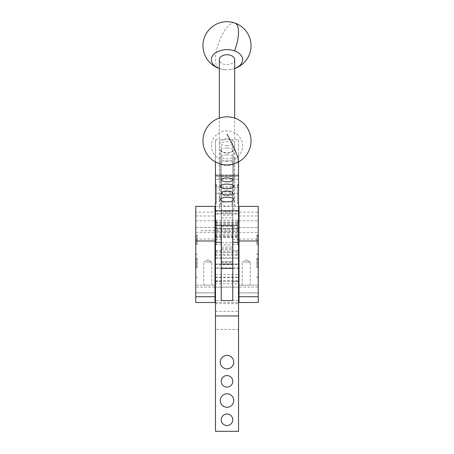 <?xml version="1.0" encoding="UTF-8"?>
<svg xmlns="http://www.w3.org/2000/svg" width="454" height="454" viewBox="0 0 454 454"><rect width="100%" height="100%" fill="white"/><g stroke="black" fill="none" stroke-linecap="round" stroke-linejoin="round"><path stroke-width="0.34" stroke-dasharray="2.27 1.7" d="M234.485 159.065A15.618 15.01 0 0 0 240.705 138.691A15.618 15.01 0 0 0 219.515 132.716A15.618 15.01 0 0 0 213.295 153.089A15.618 15.01 0 0 0 234.485 159.065A24.028 3.178 -117.7 0 0 238.174 162.129M227 138.498A7.69 7.389 0 0 0 219.31 145.887A7.69 7.389 0 0 0 227 153.282A7.69 7.389 0 0 0 234.69 145.887A7.69 7.389 0 0 0 227 138.498M227 206.269A7.69 7.389 0 0 0 234.69 198.875A7.69 7.389 0 0 0 227 191.486A7.69 7.389 0 0 0 219.31 198.875A7.69 7.389 0 0 0 227 206.269M238.532 187.791L238.532 264.052L238.532 187.791L215.468 187.791L215.468 264.052L215.468 225.604L215.468 231.784L238.532 231.784M215.468 239.53L221.234 239.53L221.234 215.281L232.766 215.281L232.766 264.052L238.532 264.052L238.532 174.745L238.532 264.052L215.468 264.052L221.234 264.052L221.234 215.281M238.532 244.831L238.532 235.217L238.532 244.831M215.468 231.784L215.468 193.245L238.532 193.245M215.468 193.245L215.468 187.791M238.532 300.576L215.468 300.576L215.468 225.604L238.532 225.604L238.532 431.3L215.468 431.3L215.468 329.417L238.532 329.417M215.468 244.831L215.468 235.217L215.468 244.831M221.234 239.53L221.234 264.052L232.766 264.052L232.766 215.281M221.234 244.831L221.234 235.217L221.234 244.831M232.766 244.831L232.766 235.217L232.766 244.831M237.573 244.831L237.573 235.217L237.573 244.831M216.427 244.831L216.427 235.217L216.427 244.831M221.331 244.831L221.331 235.217L221.331 254.439L221.331 235.217L221.331 254.439L221.331 244.831L232.669 244.831L232.669 235.217L232.669 261.856L232.669 244.831M221.331 261.856L221.331 225.604L232.669 225.604L232.669 264.052L232.669 261.856L232.669 264.052L221.331 264.052L221.331 247.027L221.331 261.856L232.669 261.856L221.331 261.856M215.468 250.568L221.234 250.568L221.234 225.604M221.234 250.568L221.234 300.576M232.766 225.604L232.766 300.576M215.468 300.576L215.468 329.417M215.468 267.9L215.468 258.286L215.468 267.9M238.532 267.9L238.532 258.286L238.532 267.9M215.468 281.355L238.532 281.355M227 413.997A5.766 5.766 0 0 0 221.234 419.768A5.766 5.766 0 0 0 227 425.534A5.766 5.766 0 0 0 232.766 419.768A5.766 5.766 0 0 0 227 413.997M227 393.811A6.731 6.731 0 0 0 220.269 400.541A6.731 6.731 0 0 0 227 407.272A6.731 6.731 0 0 0 233.731 400.541A6.731 6.731 0 0 0 227 393.811M227 375.549A5.766 5.766 0 0 0 221.234 381.32A5.766 5.766 0 0 0 227 387.086A5.766 5.766 0 0 0 232.766 381.32A5.766 5.766 0 0 0 227 375.549M227 355.369A6.731 6.731 0 0 0 220.269 362.093A6.731 6.731 0 0 0 227 368.824A6.731 6.731 0 0 0 233.731 362.093A6.731 6.731 0 0 0 227 355.369M215.468 302.5L238.532 302.5L215.468 302.5M214.986 300.576L214.986 281.355L214.986 300.576L239.014 300.576L239.014 281.355L214.986 281.355M214.986 267.9L214.986 258.286L214.986 277.507L214.986 267.9L214.986 277.507L214.986 267.9L239.014 267.9L239.014 258.286L239.014 287.121L239.014 206.383L258.241 206.383L258.241 212.149L239.014 212.149M239.014 267.9L239.014 287.121L258.241 287.121L258.241 292.887L258.241 285.197L239.014 285.197L258.241 285.197L258.241 292.887L239.014 292.887L258.241 292.887L239.014 292.887L258.241 292.887L258.241 302.5L239.014 302.5L239.014 285.197L239.014 292.887L239.014 287.121L214.986 287.121L214.986 277.507L214.986 287.121L195.759 287.121L195.759 292.887L214.986 292.887L195.759 292.887L214.986 292.887L195.759 292.887L195.759 285.197L195.759 302.5L214.986 302.5L214.986 206.383L195.759 206.383L195.759 212.149L214.986 212.149M214.986 274.244L214.986 264.631L214.986 274.244M214.986 245.79L214.986 236.176L214.986 245.79M214.986 244.831L214.986 235.217L214.986 244.831M214.986 226.569L214.986 220.797L214.986 226.569M214.986 233.294L214.986 239.065L214.986 233.294M214.986 221.762L214.986 227.528L214.986 221.762M239.014 274.244L239.014 264.631L239.014 274.244M239.014 245.79L239.014 255.403L239.014 245.79M239.014 281.355L239.014 300.576M239.014 244.831L239.014 235.217L239.014 244.831M239.014 226.569L239.014 220.797L239.014 226.569M239.014 233.294L239.014 239.065L239.014 233.294M239.014 221.762L239.014 227.528L239.014 221.762M195.759 285.197L214.986 285.197L195.759 285.197M209.68 285.197L203.801 285.197L209.68 285.197M195.759 287.121L195.759 212.149M195.759 226.569L195.759 220.797L195.759 226.569M195.759 233.294L195.759 239.065L195.759 233.294M195.759 221.762L195.759 227.528L195.759 221.762M248.128 285.197L242.249 285.197L248.128 285.197M258.241 287.121L258.241 212.149M258.241 226.569L258.241 220.797L258.241 226.569M258.241 233.294L258.241 239.065L258.241 233.294M258.241 221.762L258.241 227.528L258.241 221.762M195.759 267.9L195.759 258.286L195.759 267.9M195.759 244.831L195.759 235.217L195.759 244.831M205.872 262.128L211.751 262.128L205.872 262.128M258.241 267.9L258.241 258.286L258.241 267.9M258.241 244.831L258.241 235.217L258.241 244.831M244.32 262.128L250.199 262.128L244.32 262.128M197.201 267.9L197.201 258.286L197.201 267.9M197.201 244.831L197.201 235.217L197.201 244.831M256.799 267.9L256.799 258.286L256.799 267.9M256.799 244.831L256.799 235.217L256.799 244.831M196.242 267.9L196.242 259.245L196.242 267.9M257.758 267.9L257.758 259.245L257.758 267.9M196.242 244.831L196.242 236.176L196.242 244.831M257.758 244.831L257.758 236.176L257.758 244.831M237.573 202.739L237.573 184.358L237.573 202.739M238.532 202.739L238.532 184.358L238.532 202.739M238.532 253.599L238.532 235.217L238.532 253.599M215.468 252.645L215.468 174.745L215.468 264.052L215.468 252.645L238.532 252.645M215.468 229.128L238.532 229.128M215.468 214.01L238.532 214.01M215.468 179.285L221.234 179.285L221.234 195.555L232.766 195.555L232.766 174.745L232.766 226.257L232.766 195.555M227 201.604A7.69 4.96 0 0 1 234.69 206.564A7.69 4.96 0 0 1 227 211.524A7.69 4.96 0 0 1 219.31 206.564A7.69 4.96 0 0 1 227 201.604M221.234 179.285L221.234 226.257L232.766 226.257M215.468 253.599L215.468 235.217L215.468 253.599M215.468 185.204L215.468 203.579L215.468 185.204M221.234 226.257L221.234 195.555M221.234 202.739L221.234 184.358L221.234 202.739M232.766 185.204L232.766 203.579L232.766 185.204M234.69 59.684A7.69 4.96 0 0 1 227 64.644A7.69 4.96 0 0 1 219.31 59.684M216.427 202.739L216.427 184.358L216.427 202.739M221.331 185.204L221.331 202.739L221.234 184.358M221.331 202.739L221.234 203.579M232.669 202.739L232.669 185.204L232.766 203.579M232.669 185.204L232.766 184.358M234.69 68.452A15.618 10.073 0 0 1 229.474 69.632A15.618 10.073 0 0 1 224.526 69.632A15.618 10.073 0 0 1 219.515 68.526A15.618 10.073 0 0 1 219.31 68.452M215.468 201.86L215.468 185.317L215.468 201.86M221.331 176.328L221.331 249.853L221.331 176.328L232.669 176.328L232.669 174.745L232.669 249.853L232.669 176.328M221.331 226.807L221.331 240.24L221.331 226.807M232.669 239.661L232.669 221.013L232.669 239.661M221.234 239.661L221.234 221.013L221.234 239.661M232.766 239.661L232.766 221.013L232.766 239.661M237.573 239.661L237.573 221.013L237.573 239.661M215.468 238.753L215.468 221.978L215.468 238.753M216.427 239.661L216.427 221.013L216.427 239.661M227 145.672A5.766 1.975 0 0 1 221.234 143.697A5.766 1.975 0 0 1 227 141.727A5.766 1.975 0 0 1 232.766 143.697A5.766 1.975 0 0 1 227 145.672M215.468 161.936L215.468 139.753L215.468 179.205L238.532 179.205L238.532 287.121L238.532 225.604L215.468 225.604L215.468 228.793L221.234 228.793M215.468 139.753L238.532 139.753L238.532 179.205M227 147.97A6.731 2.304 180 0 0 220.269 150.274A6.731 2.304 180 0 0 227 152.572A6.731 2.304 180 0 0 233.731 150.274A6.731 2.304 180 0 0 227 147.97M227 154.876A5.766 1.975 180 0 0 221.234 156.846A5.766 1.975 180 0 0 227 158.821A5.766 1.975 180 0 0 232.766 156.846A5.766 1.975 180 0 0 227 154.876M227 161.125A6.731 2.304 180 0 0 220.269 163.423A6.731 2.304 180 0 0 227 165.727A6.731 2.304 180 0 0 233.731 163.423A6.731 2.304 180 0 0 227 161.125M238.532 161.936L238.532 139.753M215.468 179.205L215.468 213.584L221.234 213.584L221.234 186.384L232.766 186.384L232.766 213.584L238.532 213.584M215.468 228.793L215.468 213.584M215.468 221.592L215.468 240.24L215.468 221.592M215.468 258.865L215.468 277.507L215.468 258.865M238.532 239.661L238.532 221.013L238.532 239.661M238.532 276.929L238.532 258.286L238.532 276.929M215.468 268.348L221.234 268.348M232.766 268.348L238.532 268.348M215.468 281.645L221.234 281.645L221.234 186.384M232.766 213.584L232.766 186.384M221.234 281.645L221.234 213.584M238.532 230.626L215.468 230.626M214.986 230.626L200.089 230.626M232.766 239.53L238.532 239.53M215.468 232.108L238.532 232.108M215.468 228.555L238.532 228.555M215.468 224.554L238.532 224.554M215.468 211.689L238.532 211.689M215.468 206.383L238.532 206.383M221.331 247.027L232.669 247.027L221.331 247.027M215.468 227.499L221.234 227.499M232.766 252.583L221.234 252.583M215.468 280.527L238.532 280.527M232.766 250.568L238.532 250.568M232.766 227.499L238.532 227.499M215.468 311.353L238.532 311.353M215.468 303.658L238.532 303.658M215.468 236.954L238.532 236.954M215.468 237.459L238.532 237.459M215.468 233.901L238.532 233.901M215.468 222.488L238.532 222.488M215.468 220.355L238.532 220.355M215.468 222.256L238.532 222.256M215.468 223.748L238.532 223.748M232.766 179.285L238.532 179.285M232.766 186.095L238.532 186.095M215.468 186.095L221.234 186.095M234.985 23.069A24.028 8.802 -70.6 0 0 227 27.371A24.028 8.802 109.4 0 0 216.314 51.489A24.028 8.802 109.4 0 0 219.015 68.395M221.331 212.983L232.669 212.983M221.331 242.708L232.669 242.708M221.331 217.863L232.669 217.863M221.331 210.769L232.669 210.769M221.331 213.142L232.669 213.142M221.331 228.793L232.669 228.793M232.766 228.793L238.532 228.793M215.468 251.283L238.532 251.283M215.468 257.855L221.234 257.855M221.331 257.855L232.669 257.855M232.766 257.855L238.532 257.855M215.468 274.568L238.532 274.568M215.468 277.195L238.532 277.195M221.234 262.213L232.766 262.213M232.766 281.645L238.532 281.645M215.468 244.371L221.234 244.371M232.766 244.371L238.532 244.371M234.69 198.875L234.69 145.887M219.31 198.875L219.31 145.887M215.468 232.278L238.532 232.278M237.573 235.217L238.532 235.217L237.573 235.217L238.532 236.176L237.573 235.217M237.573 254.439L238.532 254.439L237.573 254.439L238.532 253.48L237.573 254.439M215.468 235.217L216.427 235.217L215.468 236.176L216.427 235.217L215.468 235.217L238.532 235.217M215.468 254.439L216.427 254.439L215.468 253.48L216.427 254.439L215.468 254.439L238.532 254.439M221.234 248.673L232.766 248.673M214.986 264.631L239.014 264.631M214.986 283.852L239.014 283.852M214.986 236.176L239.014 236.176M215.468 255.403L238.532 255.403M195.759 220.797L214.986 220.797M195.759 232.334L214.986 232.334M195.759 227.528L214.986 227.528L195.759 227.528M195.759 239.065L214.986 239.065M195.759 215.996L214.986 215.996M239.014 220.797L258.241 220.797M239.014 232.334L258.241 232.334M239.014 227.528L258.241 227.528L239.014 227.528M239.014 239.065L258.241 239.065M239.014 215.996L258.241 215.996M203.801 285.197L203.801 262.128L203.801 285.197M211.751 285.197L211.751 262.128L211.751 285.197M242.249 285.197L242.249 262.128L242.249 285.197M250.199 285.197L250.199 262.128L250.199 285.197M195.759 258.286L197.201 258.286L196.242 259.245M195.759 277.507L197.201 277.507L196.242 276.548M195.759 235.217L197.201 235.217L196.242 236.176M195.759 254.439L197.201 254.439L196.242 253.48M207.779 259.836L203.801 262.128L207.779 259.836L211.751 262.128L207.779 259.836M257.758 259.245L256.799 258.286L258.241 258.286M257.758 276.548L256.799 277.507L258.241 277.507M257.758 236.176L256.799 235.217L258.241 235.217M257.758 253.48L256.799 254.439L258.241 254.439M246.221 259.836L242.249 262.128L246.221 259.836L250.199 262.128L246.221 259.836M238.532 202.62L237.573 203.579L238.532 203.579M238.532 185.317L237.573 184.358L238.532 184.358M215.468 264.052L238.532 264.052M215.468 220.298L238.532 220.298M232.766 174.745L238.532 174.745M215.468 174.745L221.234 174.745M234.69 206.564L234.69 118.091M219.31 206.564L219.31 118.091M215.468 203.579L216.427 203.579L215.468 202.62M215.468 184.358L216.427 184.358L215.468 185.317M219.31 68.497A24.028 24.028 0 0 0 224.526 69.632M229.474 69.632A24.028 24.028 0 0 0 234.69 68.497M221.331 249.853L232.669 249.853M221.331 210.718L232.669 210.718M221.331 213.193L232.669 213.193M221.331 174.745L232.669 174.745M238.532 239.275L237.573 240.24L238.532 240.24M238.532 221.978L237.573 221.013L238.532 221.013M215.468 239.275L216.427 240.24L215.468 240.24M215.468 221.978L216.427 221.013L215.468 221.013M221.234 179.829L221.234 143.697M232.766 179.829L232.766 143.697M220.269 186.401L220.269 150.274M233.731 186.401L233.731 150.274M221.234 192.978L221.234 156.846M232.766 192.978L232.766 156.846M220.269 199.55L220.269 163.423M233.731 199.55L233.731 163.423M215.468 287.121L238.532 287.121M215.468 277.507L238.532 277.507M215.468 258.286L238.532 258.286"/><path stroke-width="0.68" d="M221.331 225.604L221.331 264.052L232.669 264.052L232.669 225.604L221.331 225.604M215.468 242.3L215.468 225.604L221.234 225.604L221.234 300.576L232.766 300.576L232.766 242.3L238.532 242.3L238.532 315.956L215.468 315.956L215.468 242.3L221.234 242.3M238.532 242.3L238.532 225.604L232.766 225.604L232.766 242.3M238.532 315.956L238.532 431.3L215.468 431.3L215.468 315.956M227 425.534A5.766 5.766 0 0 1 221.234 419.768A5.766 5.766 0 0 1 227 413.997A5.766 5.766 0 0 1 232.766 419.768A5.766 5.766 0 0 1 227 425.534M227 407.272A6.731 6.731 0 0 1 220.269 400.541A6.731 6.731 0 0 1 227 393.811A6.731 6.731 0 0 1 233.731 400.541A6.731 6.731 0 0 1 227 407.272M227 387.086A5.766 5.766 0 0 1 221.234 381.32A5.766 5.766 0 0 1 227 375.549A5.766 5.766 0 0 1 232.766 381.32A5.766 5.766 0 0 1 227 387.086M227 368.824A6.731 6.731 0 0 1 220.269 362.093A6.731 6.731 0 0 1 227 355.369A6.731 6.731 0 0 1 233.731 362.093A6.731 6.731 0 0 1 227 368.824M215.468 281.355L214.986 281.355M215.468 300.576L214.986 300.576M239.014 281.355L238.532 281.355M239.014 300.576L238.532 300.576M214.986 240.983L195.759 240.983L195.759 206.383L214.986 206.383L214.986 302.5L195.759 302.5L195.759 296.734L214.986 296.734M239.014 296.734L239.014 302.5L258.241 302.5L258.241 296.734L239.014 296.734L239.014 240.983L258.241 240.983L258.241 296.734M258.241 240.983L258.241 206.383L239.014 206.383L239.014 240.983M195.759 240.983L195.759 296.734M219.31 118.091L219.31 59.684A7.69 4.96 0 0 1 227 54.724A7.69 4.96 0 0 1 234.69 59.684L234.69 118.091M219.31 68.452A15.618 10.073 0 0 1 213.352 54.786A15.618 10.073 0 0 1 234.485 50.842A15.618 10.073 0 0 1 242.618 59.61A15.618 10.073 0 0 1 234.69 68.452M227 181.799A5.766 1.975 0 0 1 221.234 179.829A5.766 1.975 0 0 1 227 177.855A5.766 1.975 0 0 1 232.766 179.829A5.766 1.975 0 0 1 227 181.799M215.468 225.604L215.468 175.88L238.532 175.88L238.532 161.936M238.532 225.604L238.532 175.88M227 188.705A6.731 2.304 0 0 1 220.269 186.401A6.731 2.304 0 0 1 227 184.103A6.731 2.304 0 0 1 233.731 186.401A6.731 2.304 0 0 1 227 188.705M227 194.948A5.766 1.975 0 0 1 221.234 192.978A5.766 1.975 0 0 1 227 191.003A5.766 1.975 0 0 1 232.766 192.978A5.766 1.975 0 0 1 227 194.948M227 201.854A6.731 2.304 0 0 1 220.269 199.55A6.731 2.304 0 0 1 227 197.252A6.731 2.304 0 0 1 233.731 199.55A6.731 2.304 0 0 1 227 201.854M215.468 175.88L215.468 161.936M221.234 268.348L232.766 268.348M215.468 230.626L214.986 230.626M238.174 162.129A24.028 24.028 0 0 0 248.276 129.685A24.028 24.028 0 0 0 215.826 119.578A24.028 24.028 0 0 0 205.724 152.028A24.028 24.028 0 0 0 238.174 162.129A24.028 3.178 -117.7 0 0 227 134.231M234.485 50.842A24.028 8.802 -70.6 0 0 234.985 23.069A24.028 24.028 0 0 0 204.334 37.744A24.028 24.028 0 0 0 219.31 68.497M219.31 68.48A24.028 8.802 109.4 0 1 219.015 68.395M215.468 210.73L238.532 210.73M214.986 258.286L215.468 258.286M214.986 277.507L215.468 277.507M238.532 258.286L239.014 258.286M238.532 277.507L239.014 277.507M214.986 255.403L215.468 255.403M238.532 255.403L239.014 255.403M238.532 254.439L239.014 254.439M238.532 235.217L239.014 235.217M214.986 254.439L215.468 254.439M214.986 235.217L215.468 235.217M234.69 68.497A24.028 24.028 0 0 0 234.985 23.069"/></g></svg>
